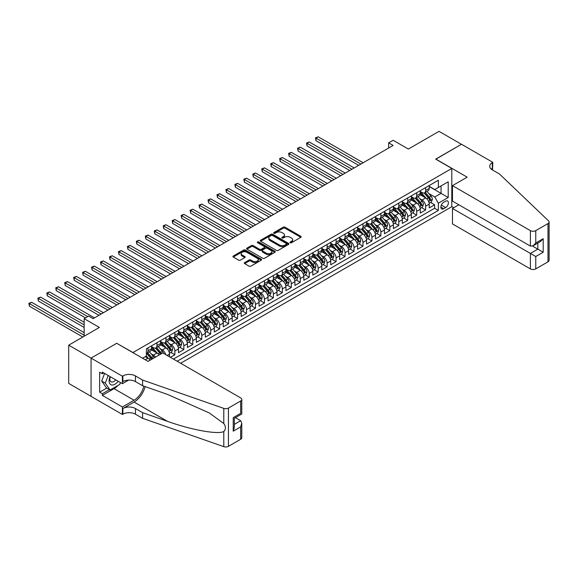 <?xml version="1.0" encoding="UTF-8"?>
<svg xmlns="http://www.w3.org/2000/svg" width="578" height="578" viewBox="0 0 578 578"><rect width="100%" height="100%" fill="white"/><g stroke="black" fill="none" stroke-linecap="round" stroke-linejoin="round"><path stroke-width="0.87" d="M290.257 242.717A0.867 0.506 0 0 0 291.493 242.717L300.827 237.327A1.243 0.715 0 0 0 301.196 236.814A1.243 0.715 0 0 0 300.827 236.308L285.005 227.176A1.243 0.715 0 0 0 283.249 227.176L273.907 232.566A0.867 0.506 0 0 0 273.654 232.92A0.867 0.506 0 0 0 273.907 233.274A0.867 0.506 0 0 0 275.142 233.274L276.349 232.58A3.981 2.298 0 0 1 281.977 232.58L283.292 233.339A3.981 2.298 0 0 1 284.455 234.964A3.981 2.298 0 0 1 283.292 236.59L282.086 237.283A0.867 0.506 0 0 0 281.833 237.637A0.867 0.506 0 0 0 282.086 237.999A0.867 0.506 0 0 0 283.314 237.999L284.521 237.298A3.981 2.298 0 0 1 290.149 237.298L291.471 238.057A3.981 2.298 0 0 1 292.634 239.682A3.981 2.298 0 0 1 291.471 241.308L290.257 242.009A0.867 0.506 0 0 0 290.004 242.363A0.867 0.506 0 0 0 290.257 242.717L290.257 242.009M244.66 262.6A1.243 0.715 0 0 0 244.292 263.106A1.243 0.715 0 0 0 244.66 263.611L249.096 266.176A1.243 0.715 0 0 0 250.852 266.176L261.227 260.187A1.243 0.715 0 0 0 261.596 259.681A1.243 0.715 0 0 0 261.227 259.175L245.404 250.036A1.243 0.715 0 0 0 243.649 250.036L233.274 256.025A1.243 0.715 0 0 0 232.912 256.531A1.243 0.715 0 0 0 233.274 257.044L238.635 260.136A1.243 0.715 0 0 0 240.39 260.136L244.834 257.571A1.243 0.715 0 0 0 245.195 257.066A1.243 0.715 0 0 0 244.834 256.56L242.175 255.021A3.323 1.922 0 0 1 241.199 253.67A3.323 1.922 0 0 1 243.251 251.892A3.323 1.922 0 0 1 246.878 252.311L257.297 258.323A3.323 1.922 0 0 1 258.265 259.681A3.323 1.922 0 0 1 256.213 261.451A3.323 1.922 0 0 1 252.593 261.039L250.852 260.035A1.243 0.715 0 0 0 249.096 260.035L244.66 262.6L244.66 263.611M116.85 343.375L132.969 352.529L451.801 168.451L435.682 159.145L461.425 144.276L439.034 131.351L408.364 149.059L393.141 140.273L388.662 142.853L393.141 145.439L93.116 318.659L88.636 316.072L84.157 318.659L84.157 336.237M116.85 343.216L91.1 358.085L68.71 345.16L99.38 327.451L84.157 318.659M276.436 250.39A1.243 0.715 0 0 0 278.191 250.39L288.567 244.407A1.243 0.715 0 0 0 288.935 243.894A1.243 0.715 0 0 0 288.567 243.389L272.744 234.256A1.243 0.715 0 0 0 270.988 234.256L260.613 240.238A1.243 0.715 0 0 0 260.252 240.751A1.243 0.715 0 0 0 260.613 241.257L276.436 250.39M257.925 242.905A0.867 0.506 0 0 1 258.814 243.027L258.814 241.994L274.897 251.278A1.243 0.715 0 0 1 275.265 251.791A1.243 0.715 0 0 1 274.897 252.297L264.522 258.287A1.243 0.715 0 0 1 262.766 258.287L246.943 249.147L251.379 246.604L251.379 245.571L246.943 248.135A1.243 0.715 0 0 0 246.582 248.641A1.243 0.715 0 0 0 246.943 249.147L246.943 248.135M251.379 246.604A1.243 0.715 0 0 1 253.142 246.604L253.142 245.571A1.243 0.715 0 0 0 251.379 245.571M253.142 245.571L259.558 249.277A1.243 0.715 0 0 0 261.314 249.277L264.262 247.579A1.243 0.715 0 0 0 264.623 247.066A1.243 0.715 0 0 0 264.262 246.56L257.578 242.702A0.867 0.506 0 0 1 257.326 242.348A0.867 0.506 0 0 1 257.86 241.886A0.867 0.506 0 0 1 258.814 241.994M91.057 396.32L68.71 383.424L68.71 345.16M170.402 357.334L174.881 354.748L170.806 352.399M169.051 343.469L171.298 344.77A5.065 2.926 60 0 1 174.881 350.976L178.465 348.91L178.465 352.681L183.84 349.582L179.765 347.226M178.01 338.303L180.257 339.597A5.065 2.926 60 0 1 183.84 345.803L187.424 343.737L187.424 347.508L192.792 344.409L188.717 342.053M186.961 333.13L189.208 334.431A5.065 2.926 60 0 1 192.792 340.637L196.376 338.564L196.376 342.342L201.751 339.235L197.676 336.887M195.92 327.957L198.167 329.258A5.065 2.926 60 0 1 201.751 335.464L205.334 333.398L205.334 337.169L210.703 334.07L206.628 331.714M204.872 322.791L207.126 324.085A5.065 2.926 60 0 1 210.703 330.291L214.286 328.225L214.286 331.996L219.662 328.896L215.587 326.541M213.831 317.618L216.078 318.919A5.065 2.926 60 0 1 219.662 325.125L223.245 323.051L223.245 326.83L228.621 323.723L224.546 321.375M222.79 312.445L225.037 313.746A5.065 2.926 60 0 1 228.621 319.952L232.197 317.886L232.197 321.657L237.572 318.557L233.498 316.202M231.742 307.279L233.989 308.573A5.065 2.926 60 0 1 237.572 314.779L241.156 312.712L241.156 316.484L246.531 313.384L242.457 311.029M240.701 302.106L242.948 303.407A5.065 2.926 60 0 1 246.531 309.613L250.115 307.539L250.115 311.318L255.483 308.211L251.408 305.863M249.653 296.933L251.9 298.234A5.065 2.926 60 0 1 255.483 304.44L259.067 302.373L259.067 306.145L264.442 303.045L260.367 300.69M258.612 291.767L260.859 293.06A5.065 2.926 60 0 1 264.442 299.267L268.026 297.2L268.026 300.972L273.394 297.872L269.319 295.517M267.563 286.594L269.818 287.895A5.065 2.926 60 0 1 273.394 294.101L276.978 292.027L276.978 295.806L282.353 292.699L278.278 290.351M276.522 281.421L278.769 282.721A5.065 2.926 60 0 1 282.353 288.928L285.937 286.861L285.937 290.633L291.312 287.533L287.237 285.178M285.481 276.255L287.728 277.548A5.065 2.926 60 0 1 291.312 283.755L294.888 281.688L294.888 285.46L300.264 282.36L296.189 280.005M294.433 271.082L296.68 272.382A5.065 2.926 60 0 1 300.264 278.589L303.847 276.515L303.847 280.294L309.223 277.187L305.148 274.839M303.392 265.909L305.639 267.209A5.065 2.926 60 0 1 309.223 273.416L312.806 271.349L312.806 275.121L318.175 272.021L314.1 269.666M312.344 260.743L314.598 262.036A5.065 2.926 60 0 1 318.175 268.243L321.758 266.176L321.758 269.948L327.134 266.848L323.059 264.493M321.303 255.57L323.55 256.87A5.065 2.926 60 0 1 327.134 263.077L330.717 261.003L330.717 264.782L336.093 261.675L332.018 259.327M330.255 250.397L332.509 251.697A5.065 2.926 60 0 1 336.093 257.904L339.669 255.837L339.669 259.609L345.044 256.509L340.969 254.154M339.214 245.231L341.461 246.524A5.065 2.926 60 0 1 345.044 252.731L348.628 250.664L348.628 254.436L354.003 251.336L349.928 248.981M348.173 240.058L350.42 241.358A5.065 2.926 60 0 1 354.003 247.565L357.587 245.491L357.587 249.27L362.955 246.163L358.88 243.815M357.125 234.885L359.372 236.185A5.065 2.926 60 0 1 362.955 242.392L366.539 240.325L366.539 244.097L371.914 240.997L367.839 238.642M366.084 229.719L368.331 231.019A5.065 2.926 60 0 1 371.914 237.218L375.498 235.152L375.498 238.924L380.866 235.824L376.791 233.469M375.035 224.546L377.29 225.846A5.065 2.926 60 0 1 380.866 232.053L384.449 229.979L384.449 233.758L389.825 230.651L385.75 228.303M383.994 219.373L386.241 220.673A5.065 2.926 60 0 1 389.825 226.879L393.408 224.813L393.408 228.585L398.784 225.485L394.709 223.13M392.953 214.207L395.2 215.507A5.065 2.926 60 0 1 398.784 221.706L402.36 219.64L402.36 223.411L407.736 220.312L403.661 217.957M401.905 209.034L404.152 210.334A5.065 2.926 60 0 1 407.736 216.54L411.319 214.467L411.319 218.246L416.695 215.139L412.62 212.791M410.864 203.868L413.111 205.161A5.065 2.926 60 0 1 416.695 211.367L420.278 209.301L420.278 213.072L425.646 209.973L425.646 206.194A5.065 2.926 -120 0 0 422.063 199.995L419.816 198.695M421.572 207.618L425.646 209.973M150.114 360.21A5.065 2.926 -120 0 0 148.011 358.216L145.324 356.662M159.066 355.036A5.065 2.926 -120 0 0 156.97 353.042L151.429 349.849M155.482 357.103A5.065 2.926 60 0 0 153.387 355.109L151.14 353.815M169.506 356.821L169.506 354.076A5.065 2.926 -120 0 0 165.929 347.877L160.388 344.676M165.713 354.625A5.065 2.926 60 0 0 162.346 349.943L160.092 348.642M178.465 348.91A5.065 2.926 -120 0 0 174.881 342.703L169.347 339.503M187.424 343.737A5.065 2.926 -120 0 0 183.84 337.53L178.299 334.337M196.376 338.564A5.065 2.926 -120 0 0 192.792 332.364L187.258 329.164M205.334 333.398A5.065 2.926 -120 0 0 201.751 327.191L196.209 323.991M214.286 328.225A5.065 2.926 -120 0 0 210.703 322.018L205.168 318.825M223.245 323.051A5.065 2.926 -120 0 0 219.662 316.852L214.12 313.652M232.197 317.886A5.065 2.926 -120 0 0 228.621 311.679L223.079 308.479M241.156 312.712A5.065 2.926 -120 0 0 237.572 306.506L232.038 303.313M250.115 307.539A5.065 2.926 -120 0 0 246.531 301.34L240.99 298.14M259.067 302.373A5.065 2.926 -120 0 0 255.483 296.167L249.949 292.967M268.026 297.2A5.065 2.926 -120 0 0 264.442 290.994L258.901 287.801M276.978 292.027A5.065 2.926 -120 0 0 273.394 285.828L267.86 282.628M285.937 286.861A5.065 2.926 -120 0 0 282.353 280.655L276.811 277.454M294.888 281.688A5.065 2.926 -120 0 0 291.312 275.482L285.77 272.289M303.847 276.515A5.065 2.926 -120 0 0 300.264 270.316L294.729 267.115M312.806 271.349A5.065 2.926 -120 0 0 309.223 265.143L303.681 261.942M321.758 266.176A5.065 2.926 -120 0 0 318.175 259.97L312.64 256.776M330.717 261.003A5.065 2.926 -120 0 0 327.134 254.804L321.592 251.603M339.669 255.837A5.065 2.926 -120 0 0 336.093 249.631L330.551 246.43M348.628 250.664A5.065 2.926 -120 0 0 345.044 244.458L339.51 241.264M357.587 245.491A5.065 2.926 -120 0 0 354.003 239.292L348.462 236.091M366.539 240.325A5.065 2.926 -120 0 0 362.955 234.119L357.421 230.918M375.498 235.152A5.065 2.926 -120 0 0 371.914 228.946L366.373 225.752M384.449 229.979A5.065 2.926 -120 0 0 380.866 223.78L375.332 220.579M393.408 224.813A5.065 2.926 -120 0 0 389.825 218.607L384.283 215.406M402.36 219.64A5.065 2.926 -120 0 0 398.784 213.434L393.242 210.24M411.319 214.467A5.065 2.926 -120 0 0 407.736 208.268L402.201 205.067M420.278 209.301A5.065 2.926 -120 0 0 416.695 203.095L411.153 199.894M445.624 201.18L443.651 202.322A3.923 2.269 120 0 0 441.086 205.775A3.923 2.269 120 0 0 441.686 208.925A3.923 2.269 120 0 0 443.651 208.73L445.624 207.596A3.923 2.269 120 0 0 448.188 204.135A3.923 2.269 120 0 0 447.582 200.985A3.923 2.269 120 0 0 445.624 201.18M180.661 363.259L451.801 206.714L451.801 168.451M177.164 361.236L438.37 210.435L438.37 203.196L434.786 196.99L428.775 193.522M142.593 358.237L146.4 356.041L146.4 348.801L438.37 180.242L438.37 187.482L448.217 181.788L448.217 197.51L438.37 203.196M151.595 346.634L153.387 347.667A5.065 2.926 60 0 0 155.923 347.92L159.506 345.846A5.065 2.926 -120 0 0 160.554 343.527L160.554 340.637M160.554 341.461L162.346 342.494A5.065 2.926 60 0 0 164.875 342.747L168.458 340.68A5.065 2.926 -120 0 0 169.506 338.361L169.506 335.464M169.506 336.288L171.298 337.328A5.065 2.926 60 0 0 173.834 337.574L177.417 335.507A5.065 2.926 -120 0 0 178.465 333.188L178.465 330.291M178.465 331.122L180.257 332.155A5.065 2.926 60 0 0 182.785 332.408L186.369 330.334A5.065 2.926 -120 0 0 187.424 328.015L187.424 325.125M187.424 325.949L189.208 326.982A5.065 2.926 60 0 0 191.744 327.235L195.328 325.168A5.065 2.926 -120 0 0 196.376 322.849L196.376 319.952M196.376 320.776L198.167 321.816A5.065 2.926 60 0 0 200.703 322.062L204.28 319.995A5.065 2.926 -120 0 0 205.334 317.676L205.334 314.779M205.334 315.61L207.126 316.643A5.065 2.926 60 0 0 209.655 316.896L213.239 314.822A5.065 2.926 -120 0 0 214.286 312.503L214.286 309.613M214.286 310.437L216.078 311.47A5.065 2.926 60 0 0 218.614 311.723L222.198 309.656A5.065 2.926 -120 0 0 223.245 307.337L223.245 304.44M223.245 305.263L225.037 306.304A5.065 2.926 60 0 0 227.566 306.55L231.149 304.483A5.065 2.926 -120 0 0 232.197 302.164L232.197 299.267M232.197 300.098L233.989 301.131A5.065 2.926 60 0 0 236.525 301.384L240.108 299.31A5.065 2.926 -120 0 0 241.156 296.991L241.156 294.101M241.156 294.925L242.948 295.958A5.065 2.926 60 0 0 245.484 296.211L249.06 294.144A5.065 2.926 -120 0 0 250.115 291.825L250.115 288.928M250.115 289.751L251.9 290.792A5.065 2.926 60 0 0 254.436 291.037L258.019 288.971A5.065 2.926 -120 0 0 259.067 286.652L259.067 283.755M259.067 284.586L260.859 285.619A5.065 2.926 60 0 0 263.395 285.872L266.978 283.798A5.065 2.926 -120 0 0 268.026 281.479L268.026 278.589M268.026 279.412L269.818 280.446A5.065 2.926 60 0 0 272.346 280.698L275.93 278.632A5.065 2.926 -120 0 0 276.978 276.313L276.978 273.416M276.978 274.239L278.769 275.28A5.065 2.926 60 0 0 281.305 275.525L284.889 273.459A5.065 2.926 -120 0 0 285.937 271.14L285.937 268.243M285.937 269.073L287.728 270.107A5.065 2.926 60 0 0 290.257 270.36L293.841 268.286A5.065 2.926 -120 0 0 294.888 265.967L294.888 263.077M294.888 263.9L296.68 264.934A5.065 2.926 60 0 0 299.216 265.186L302.8 263.12A5.065 2.926 -120 0 0 303.847 260.801L303.847 257.904M303.847 258.727L305.639 259.768A5.065 2.926 60 0 0 308.175 260.013L311.752 257.947A5.065 2.926 -120 0 0 312.806 255.628L312.806 252.731M312.806 253.561L314.598 254.595A5.065 2.926 60 0 0 317.127 254.847L320.711 252.774A5.065 2.926 -120 0 0 321.758 250.455L321.758 247.565M321.758 248.388L323.55 249.421A5.065 2.926 60 0 0 326.086 249.674L329.67 247.608A5.065 2.926 -120 0 0 330.717 245.289L330.717 242.392M330.717 243.215L332.509 244.256A5.065 2.926 60 0 0 335.038 244.501L338.621 242.435A5.065 2.926 -120 0 0 339.669 240.116L339.669 237.218M339.669 238.049L341.461 239.082A5.065 2.926 60 0 0 343.997 239.335L347.58 237.262A5.065 2.926 -120 0 0 348.628 234.943L348.628 232.053M348.628 232.876L350.42 233.909A5.065 2.926 60 0 0 352.948 234.162L356.532 232.096A5.065 2.926 -120 0 0 357.587 229.777L357.587 226.879M357.587 227.703L359.372 228.744A5.065 2.926 60 0 0 361.907 228.989L365.491 226.923A5.065 2.926 -120 0 0 366.539 224.604L366.539 221.706M366.539 222.537L368.331 223.57A5.065 2.926 60 0 0 370.866 223.823L374.443 221.75A5.065 2.926 -120 0 0 375.498 219.43L375.498 216.54M375.498 217.364L377.29 218.397A5.065 2.926 60 0 0 379.818 218.65L383.402 216.584A5.065 2.926 -120 0 0 384.449 214.265L384.449 211.367M384.449 212.191L386.241 213.231A5.065 2.926 60 0 0 388.777 213.477L392.361 211.411A5.065 2.926 -120 0 0 393.408 209.091L393.408 206.194M393.408 207.025L395.2 208.058A5.065 2.926 60 0 0 397.729 208.311L401.313 206.238A5.065 2.926 -120 0 0 402.36 203.918L402.36 201.028M402.36 201.852L404.152 202.885A5.065 2.926 60 0 0 406.688 203.138L410.272 201.072A5.065 2.926 -120 0 0 411.319 198.753L411.319 195.855M411.319 196.679L413.111 197.719A5.065 2.926 60 0 0 415.647 197.965L419.223 195.899A5.065 2.926 -120 0 0 420.278 193.579L420.278 190.682M173.407 359.068L434.605 208.268L434.605 204.8L429.23 207.907L429.23 204.128A5.065 2.926 -120 0 0 425.646 197.922L420.112 194.728M420.278 191.513L422.063 192.546A5.065 2.926 -120 0 0 424.599 192.799A5.065 2.926 -120 0 0 425.646 190.48L425.646 187.583M424.599 192.799L428.182 190.726A5.065 2.926 -120 0 0 429.23 188.406L429.23 185.516M148.011 347.869L148.011 350.767A5.065 2.926 60 0 1 146.964 353.086A5.065 2.926 60 0 1 146.4 353.295M146.964 353.086L150.547 351.019A5.065 2.926 -120 0 0 151.595 348.7L151.595 345.803M156.97 342.703L156.97 345.601A5.065 2.926 60 0 1 155.923 347.92M165.929 337.53L165.929 340.428A5.065 2.926 60 0 1 164.875 342.747M174.881 332.357L174.881 335.254A5.065 2.926 60 0 1 173.834 337.574M183.84 327.191L183.84 330.089A5.065 2.926 60 0 1 182.785 332.408M192.792 322.018L192.792 324.915A5.065 2.926 60 0 1 191.744 327.235M201.751 316.845L201.751 319.742A5.065 2.926 60 0 1 200.703 322.062M210.703 311.679L210.703 314.577A5.065 2.926 60 0 1 209.655 316.896M219.662 306.506L219.662 309.403A5.065 2.926 60 0 1 218.614 311.723M228.621 301.333L228.621 304.23A5.065 2.926 60 0 1 227.566 306.55M237.572 296.167L237.572 299.064A5.065 2.926 60 0 1 236.525 301.384M246.531 290.994L246.531 293.891A5.065 2.926 60 0 1 245.484 296.211M255.483 285.828L255.483 288.718A5.065 2.926 60 0 1 254.436 291.037M264.442 280.655L264.442 283.552A5.065 2.926 60 0 1 263.395 285.872M273.394 275.482L273.394 278.379A5.065 2.926 60 0 1 272.346 280.698M282.353 270.316L282.353 273.206A5.065 2.926 60 0 1 281.305 275.525M291.312 265.143L291.312 268.04A5.065 2.926 60 0 1 290.257 270.36M300.264 259.97L300.264 262.867A5.065 2.926 60 0 1 299.216 265.186M309.223 254.804L309.223 257.694A5.065 2.926 60 0 1 308.175 260.013M318.175 249.631L318.175 252.528A5.065 2.926 60 0 1 317.127 254.847M327.134 244.458L327.134 247.355A5.065 2.926 60 0 1 326.086 249.674M336.093 239.292L336.093 242.182A5.065 2.926 60 0 1 335.038 244.501M345.044 234.119L345.044 237.016A5.065 2.926 60 0 1 343.997 239.335M354.003 228.946L354.003 231.843A5.065 2.926 60 0 1 352.948 234.162M362.955 223.78L362.955 226.67A5.065 2.926 60 0 1 361.907 228.989M371.914 218.607L371.914 221.504A5.065 2.926 60 0 1 370.866 223.823M380.866 213.434L380.866 216.331A5.065 2.926 60 0 1 379.818 218.65M389.825 208.268L389.825 211.158A5.065 2.926 60 0 1 388.777 213.477M398.784 203.095L398.784 205.992A5.065 2.926 60 0 1 397.729 208.311M407.736 197.922L407.736 200.819A5.065 2.926 60 0 1 406.688 203.138M416.695 192.756L416.695 195.646A5.065 2.926 60 0 1 415.647 197.965M416.695 211.367L416.695 215.139M407.736 216.54L407.736 220.312M398.784 221.706L398.784 225.485M389.825 226.879L389.825 230.651M380.866 232.053L380.866 235.824M371.914 237.218L371.914 240.997M362.955 242.392L362.955 246.163M354.003 247.565L354.003 251.336M345.044 252.731L345.044 256.509M336.093 257.904L336.093 261.675M327.134 263.077L327.134 266.848M318.175 268.243L318.175 272.021M309.223 273.416L309.223 277.187M300.264 278.589L300.264 282.36M291.312 283.755L291.312 287.533M282.353 288.928L282.353 292.699M273.394 294.101L273.394 297.872M264.442 299.267L264.442 303.045M255.483 304.44L255.483 308.211M246.531 309.613L246.531 313.384M237.572 314.779L237.572 318.557M228.621 319.952L228.621 323.723M219.662 325.125L219.662 328.896M210.703 330.291L210.703 334.07M201.751 335.464L201.751 339.235M192.792 340.637L192.792 344.409M183.84 345.803L183.84 349.582M174.881 350.976L174.881 354.748M434.786 196.99L441.05 193.37L441.05 185.928L448.217 181.788M429.23 186.549L448.217 197.51M429.23 186.34L434.786 189.548L438.37 187.482M388.662 142.853L388.662 148.026M430.531 202.445L434.605 204.8M434.605 208.268L438.37 210.435M290.611 242.839L291.471 242.341A3.981 2.298 0 0 0 292.634 240.715L292.634 239.682M284.455 234.964L284.455 235.997A3.981 2.298 0 0 1 283.292 237.623L282.432 238.122M300.827 236.308L300.827 237.327L285.005 228.209A1.243 0.715 0 0 0 283.249 228.209L274.254 233.396M288.567 243.389L288.567 244.407L272.744 235.289A1.243 0.715 0 0 0 270.988 235.289L260.627 241.264M286.37 244.248A0.867 0.506 0 0 0 286.623 243.894A0.867 0.506 0 0 0 286.37 243.54L272.484 235.521A0.867 0.506 0 0 0 271.248 235.521L269.977 236.258A3.981 2.298 0 0 0 268.813 237.883A3.981 2.298 0 0 0 269.977 239.509L279.47 244.985A3.981 2.298 0 0 0 285.099 244.985L286.37 244.248L286.37 245.289A0.867 0.506 0 0 0 286.623 244.928L286.623 243.894M268.813 237.883L268.813 238.916A3.981 2.298 0 0 0 269.977 240.542L269.977 239.509M286.37 245.289L285.099 246.018A3.981 2.298 0 0 1 279.47 246.018L269.977 240.542M253.142 246.604L259.558 250.31A1.243 0.715 0 0 0 261.314 250.31L264.262 248.612A1.243 0.715 0 0 0 264.623 248.099L264.623 247.066M258.814 243.027L274.882 252.304M266.22 253.121A3.323 1.922 0 0 0 269.839 253.54A3.323 1.922 0 0 0 271.891 251.762A3.323 1.922 0 0 0 270.923 250.404L267.253 248.287A1.243 0.715 0 0 0 265.49 248.287L262.549 249.985A1.243 0.715 0 0 0 262.181 250.491A1.243 0.715 0 0 0 262.549 251.004L266.22 253.121L266.22 254.154A3.323 1.922 0 0 0 269.839 254.573A3.323 1.922 0 0 0 271.891 252.796L271.891 251.762M262.181 250.491L262.181 251.531A1.243 0.715 0 0 0 262.549 252.037L262.549 251.004M266.22 254.154L262.549 252.037M258.265 259.681L258.265 260.714A3.323 1.922 0 0 1 256.213 262.491A3.323 1.922 0 0 1 252.593 262.072L250.852 261.068A1.243 0.715 0 0 0 249.096 261.068L244.675 263.626M241.199 253.67L241.199 254.703A3.323 1.922 0 0 0 242.175 256.061L242.175 255.021M244.834 256.56L244.834 257.571L242.175 256.061M261.213 260.201L245.404 251.069A1.243 0.715 0 0 0 243.649 251.069L233.288 257.051M429.158 203.239L431.47 201.903L432.366 199.316A3.36 1.936 -120 0 0 431.058 196.166L426.969 191.434M426.145 198.254L421.297 192.633A9.689 5.592 -120 0 0 420.278 191.564M423.486 196.672L420.77 193.529A8.041 4.646 -120 0 0 420.278 192.994M363.136 162.765L318.225 136.834L315.985 138.128L315.985 140.707L358.656 165.351M424.144 192.98L428.284 197.77A3.36 1.936 60 0 1 429.476 200.082C429.981 200.761 430.343 200.552 430.552 199.461A3.36 1.936 -120 0 0 429.36 197.149L425.264 192.416M424.389 192.9L428.833 198.052A1.712 0.99 60 0 1 429.266 198.716L430.552 199.461M429.476 200.082L429.721 200.479M315.985 140.707L315.494 137.839L360.896 164.058M315.494 137.839L318.225 136.834M110.08 376.589A8.229 4.754 120 0 0 112.009 385.027A8.229 4.754 120 0 0 118.15 381.256M110.355 376.755A5.636 3.251 120 0 0 111.041 381.798A5.636 3.251 120 0 0 111.872 382.051A5.636 3.251 120 0 0 115.759 379.869M120.462 382.585L119.754 384.406L110.087 389.984L106.504 387.917L101.67 381.039L104.618 373.439M110.087 389.984L105.254 383.113L108.202 375.505M101.67 381.039L105.254 383.113M458.831 204.778L452.473 208.448L452.473 223.91L530.387 268.893L530.387 253.431L537.822 249.14L537.822 243.085M452.473 208.448L535.763 256.531L535.763 268.893L547.987 261.834L547.987 223.57A3.8 2.196 0 0 0 549.1 222.017A3.8 2.196 0 0 0 548.551 220.883L499.493 174.007L492.326 169.874A8.865 5.115 180 0 1 489.732 166.254A8.865 5.115 180 0 1 492.326 162.635L492.817 162.346L461.475 144.254L435.812 159.217M435.812 159.066L467.161 177.164L452.473 185.646L530.387 230.629A3.8 2.196 0 0 0 535.763 230.629L547.987 223.57M492.817 162.346L492.55 170.004M451.801 206.556L453.773 207.697M452.473 185.646L452.473 201.101L530.387 246.091L530.387 230.629M549.1 222.017L549.1 260.281A3.8 2.196 180 0 1 547.987 261.834M535.763 268.893A3.8 2.196 180 0 1 530.387 268.893M491.206 169.087A8.865 5.115 180 0 1 492.326 168.292L492.326 162.635M532.54 246.091L543.197 252.239L535.763 256.531M535.763 230.629L535.763 242.984L533.075 245.823L530.387 246.091M535.763 242.984L543.197 238.692L540.509 241.532L533.075 245.823M162.743 352.912L240.665 397.902A3.8 2.196 -0 0 1 241.777 399.449A3.8 2.196 -0 0 1 240.665 401.002L228.44 408.061L228.44 446.324A3.8 2.196 180 0 1 223.787 446.65L142.593 418.32L135.433 414.188A8.865 5.115 -0 0 0 122.89 414.188L122.399 414.469L91.057 396.371L91.057 358.107L116.713 343.296L148.062 361.394L162.743 352.912M142.593 418.32L142.593 412.663L167.49 421.348C191.289 429.924 217.87 434.728 223.787 431.52C225.94 429.31 225.94 426.643 223.787 423.515L209.178 412.894L167.49 394.406L142.593 385.721L135.433 381.588A8.865 5.115 -0 0 0 122.89 381.588L122.89 375.924L122.399 376.206L91.057 358.107M142.593 385.721L142.593 380.057L135.433 375.924A8.865 5.115 -0 0 0 122.89 375.924M167.49 421.348L134.089 402.064L122.89 408.523A8.865 5.115 -0 0 1 135.433 408.523L142.593 412.663M240.665 439.266L240.665 426.904L241.777 423.161L241.777 437.712A3.8 2.196 180 0 1 240.665 439.266L228.44 446.324M223.787 423.515L223.787 408.386L142.593 380.057M117.977 385.432A14.248 8.229 -60 0 1 114.025 388.647L102.342 395.388L102.342 393.734L109.459 389.623M103.773 372.947L102.342 373.778L99.654 372.225L99.654 392.187L102.342 393.734M102.342 373.778L102.342 372.124L122.399 383.705L122.399 376.206M122.399 414.469L122.399 406.977L134.089 400.229A14.248 8.229 120 0 0 143.785 386.14M102.342 395.388L122.399 406.977M235.419 417.67L240.665 420.705L241.777 423.161M134.089 402.064A16.495 9.523 120 0 0 145.121 386.603M128.656 380.093L122.399 383.705M223.787 408.386A3.8 2.196 -0 0 0 228.44 408.061M99.654 392.187L106.771 388.076M240.665 426.904L233.23 431.195L234.343 427.453L234.343 418.291L241.777 414L241.777 399.449M233.23 431.195L233.23 417.648C234.682 418.486 234.682 418.486 233.23 417.648L240.665 413.357C242.11 414.195 242.11 414.195 240.665 413.357L240.665 401.002M420.199 208.412L422.511 207.076L423.407 204.489A3.36 1.936 -120 0 0 422.099 201.339L418.01 196.599M417.193 203.42L412.338 197.806A9.689 5.592 -120 0 0 411.319 196.737M414.527 201.845L411.818 198.702A8.041 4.646 -120 0 0 411.319 198.16M354.177 167.931L309.266 142L307.026 143.293L307.026 145.88L349.704 170.517M415.185 198.153L419.325 202.943A3.36 1.936 60 0 1 420.524 205.255C421.03 205.927 421.384 205.725 421.6 204.634A3.36 1.936 -120 0 0 420.401 202.322L416.312 197.582M415.43 198.073L419.881 203.218A1.712 0.99 60 0 1 420.307 203.889L421.6 204.634M420.524 205.255L420.77 205.652M307.026 145.88L306.535 143.012L351.944 169.224M306.535 143.012L309.266 142M411.247 213.585L413.559 212.249L414.455 209.662A3.36 1.936 -120 0 0 413.147 206.512L409.058 201.773M408.234 208.593L403.379 202.972A9.689 5.592 -120 0 0 402.36 201.91M405.575 207.018L402.859 203.875A8.041 4.646 -120 0 0 402.36 203.333M345.225 173.104L300.307 147.173L298.075 148.467L298.075 151.053L340.745 175.69M406.233 203.319L410.373 208.109A3.36 1.936 60 0 1 411.565 210.421C412.071 211.1 412.432 210.891 412.641 209.807A3.36 1.936 -120 0 0 411.442 207.495L407.353 202.755M406.471 203.239L410.922 208.391A1.712 0.99 60 0 1 411.355 209.063L412.641 209.807M411.565 210.421L411.811 210.826M298.075 151.053L297.576 148.185L342.985 174.397M297.576 148.185L300.307 147.173M402.288 218.751L404.6 217.415L405.496 214.828A3.36 1.936 -120 0 0 404.188 211.678L400.099 206.946M399.275 213.766L394.427 208.145A9.689 5.592 -120 0 0 393.408 207.076M396.616 212.184L393.9 209.041A8.041 4.646 -120 0 0 393.408 208.506M336.266 178.277L291.355 152.346L289.116 153.64L289.116 156.219L331.786 180.863M397.274 208.492L401.414 213.282A3.36 1.936 60 0 1 402.613 215.594C403.112 216.273 403.473 216.064 403.682 214.973A3.36 1.936 -120 0 0 402.49 212.661L398.394 207.928M397.52 208.412L401.963 213.564A1.712 0.99 60 0 1 402.396 214.228L403.682 214.973M402.613 215.594L402.852 215.991M289.116 156.219L288.624 153.351L334.026 179.57M288.624 153.351L291.355 152.346M393.329 223.924L395.648 222.588L396.544 220.001A3.36 1.936 -120 0 0 395.236 216.851L391.14 212.112M390.323 218.932L385.468 213.318A9.689 5.592 -120 0 0 384.449 212.249M387.665 217.357L384.948 214.214A8.041 4.646 -120 0 0 384.449 213.672M327.314 183.443L282.396 157.512L280.157 158.806L280.157 161.392L322.835 186.029M388.322 213.665L392.455 218.455A3.36 1.936 60 0 1 393.654 220.767C394.16 221.439 394.514 221.237 394.731 220.146A3.36 1.936 -120 0 0 393.531 217.834L389.442 213.094M388.56 213.585L393.011 218.73A1.712 0.99 60 0 1 393.437 219.402L394.731 220.146M393.654 220.767L393.9 221.164M280.157 161.392L279.665 158.524L325.074 184.736M279.665 158.524L282.396 157.512M384.377 229.098L386.689 227.761L387.585 225.174A3.36 1.936 -120 0 0 386.277 222.024L382.188 217.285M381.364 224.105L376.516 218.484A9.689 5.592 -120 0 0 375.498 217.422M378.706 222.53L375.989 219.387A8.041 4.646 -120 0 0 375.498 218.845M318.355 188.616L273.445 162.685L271.205 163.979L271.205 166.565L313.876 191.202M379.363 218.831L383.503 223.621A3.36 1.936 60 0 1 384.702 225.933C385.201 226.612 385.562 226.403 385.772 225.319A3.36 1.936 -120 0 0 384.58 223.007L380.483 218.267M379.609 218.751L384.052 223.903A1.712 0.99 60 0 1 384.486 224.575L385.772 225.319M384.702 225.933L384.941 226.338M271.205 166.565L270.714 163.697L316.115 189.909M270.714 163.697L273.445 162.685M375.418 234.263L377.737 232.927L378.626 230.34A3.36 1.936 -120 0 0 377.326 227.19L373.229 222.458M372.413 229.278L367.557 223.657A9.689 5.592 -120 0 0 366.539 222.588M369.747 227.696L367.037 224.553A8.041 4.646 -120 0 0 366.539 224.018M309.403 193.789L264.486 167.858L262.246 169.152L262.246 171.731L304.924 196.376M370.404 224.004L374.544 228.794A3.36 1.936 60 0 1 375.743 231.106C376.249 231.785 376.603 231.576 376.82 230.485A3.36 1.936 -120 0 0 375.621 228.173L371.531 223.44M370.65 223.924L375.1 229.076A1.712 0.99 60 0 1 375.527 229.741L376.82 230.485M375.743 231.106L375.989 231.503M262.246 171.731L261.755 168.863L307.164 195.082M261.755 168.863L264.486 167.858M366.466 239.436L368.778 238.1L369.674 235.513A3.36 1.936 -120 0 0 368.367 232.363L364.277 227.624M363.454 234.444L358.598 228.83A9.689 5.592 -120 0 0 357.587 227.761M360.795 232.869L358.078 229.726A8.041 4.646 -120 0 0 357.587 229.184M300.444 198.955L255.534 173.024L253.294 174.318L253.294 176.904L295.965 201.541M361.452 229.177L365.592 233.967A3.36 1.936 60 0 1 366.784 236.279C367.29 236.951 367.651 236.749 367.861 235.658A3.36 1.936 -120 0 0 366.662 233.346L362.572 228.606M361.698 229.098L366.141 234.242A1.712 0.99 60 0 1 366.575 234.914L367.861 235.658M366.784 236.279L367.03 236.677M253.294 176.904L252.796 174.036L298.205 200.248M252.796 174.036L255.534 173.024M357.507 244.61L359.819 243.273L360.715 240.686A3.36 1.936 -120 0 0 359.408 237.536L355.318 232.797M354.502 239.617L349.647 233.996A9.689 5.592 -120 0 0 348.628 232.934M351.836 238.042L349.126 234.899A8.041 4.646 -120 0 0 348.628 234.357M291.485 204.128L246.575 178.197L244.335 179.491L244.335 182.077L287.013 206.714M352.493 234.343L356.633 239.133A3.36 1.936 60 0 1 357.833 241.445C358.338 242.124 358.692 241.915 358.909 240.831A3.36 1.936 -120 0 0 357.71 238.519L353.62 233.779M352.739 234.263L357.19 239.415A1.712 0.99 60 0 1 357.616 240.087L358.909 240.831M357.833 241.445L358.078 241.85M244.335 182.077L243.844 179.209L289.246 205.421M243.844 179.209L246.575 178.197M348.556 249.775L350.868 248.439L351.764 245.852A3.36 1.936 -120 0 0 350.456 242.702L346.359 237.97M345.543 244.79L340.688 239.169A9.689 5.592 -120 0 0 339.669 238.1M342.884 243.208L340.167 240.065A8.041 4.646 -120 0 0 339.669 239.53M282.534 209.301L237.616 183.371L235.376 184.664L235.376 187.243L278.054 211.888M343.542 239.516L347.681 244.306A3.36 1.936 60 0 1 348.874 246.618C349.379 247.297 349.741 247.088 349.95 245.997A3.36 1.936 -120 0 0 348.751 243.685L344.661 238.945M343.78 239.436L348.231 244.588A1.712 0.99 60 0 1 348.664 245.253L349.95 245.997M348.874 246.618L349.119 247.016M235.376 187.243L234.885 184.375L280.294 210.594M234.885 184.375L237.616 183.371M339.597 254.949L341.909 253.612L342.805 251.025A3.36 1.936 -120 0 0 341.497 247.875L337.408 243.136M336.584 249.956L331.736 244.342A9.689 5.592 -120 0 0 330.717 243.273M333.925 248.381L331.208 245.238A8.041 4.646 -120 0 0 330.717 244.696M273.575 214.467L228.664 188.536L226.424 189.83L226.424 192.416L269.095 217.053M334.583 244.689L338.722 249.479A3.36 1.936 60 0 1 339.922 251.791C340.42 252.463 340.782 252.261 340.991 251.17A3.36 1.936 -120 0 0 339.799 248.858L335.702 244.118M334.828 244.61L339.272 249.754A1.712 0.99 60 0 1 339.705 250.426L340.991 251.17M339.922 251.791L340.16 252.189M226.424 192.416L225.933 189.548L271.335 215.76M225.933 189.548L228.664 188.536M330.638 260.122L332.957 258.785L333.853 256.199A3.36 1.936 -120 0 0 332.545 253.048L328.449 248.309M327.632 255.129L322.777 249.508A9.689 5.592 -120 0 0 321.758 248.446M324.966 253.554L322.257 250.411A8.041 4.646 -120 0 0 321.758 249.869M264.623 219.64L219.705 193.709L217.465 195.003L217.465 197.589L260.143 222.227M325.631 249.855L329.763 254.645A3.36 1.936 60 0 1 330.963 256.957C331.469 257.636 331.823 257.427 332.039 256.343A3.36 1.936 -120 0 0 330.84 254.031L326.751 249.291M325.869 249.775L330.32 254.927A1.712 0.99 60 0 1 330.746 255.599L332.039 256.343M330.963 256.957L331.208 257.362M217.465 197.589L216.974 194.721L262.383 220.933M216.974 194.721L219.705 193.709M321.686 265.288L323.998 263.951L324.894 261.364A3.36 1.936 -120 0 0 323.586 258.214L319.497 253.482M318.673 260.302L313.825 254.681A9.689 5.592 -120 0 0 312.806 253.612M316.014 258.72L313.298 255.577A8.041 4.646 -120 0 0 312.806 255.043M255.664 224.813L210.753 198.883L208.514 200.176L208.514 202.755L251.184 227.4M316.672 255.028L320.812 259.818A3.36 1.936 60 0 1 322.004 262.13C322.51 262.809 322.871 262.6 323.08 261.509A3.36 1.936 -120 0 0 321.888 259.197L317.792 254.457M316.917 254.949L321.361 260.1A1.712 0.99 60 0 1 321.794 260.765L323.08 261.509M322.004 262.13L322.249 262.528M208.514 202.755L208.022 199.887L253.424 226.106M208.022 199.887L210.753 198.883M312.727 270.461L315.046 269.124L315.935 266.537A3.36 1.936 -120 0 0 314.634 263.387L310.538 258.648M309.721 265.468L304.866 259.854A9.689 5.592 -120 0 0 303.847 258.785M307.055 263.893L304.346 260.75A8.041 4.646 -120 0 0 303.847 260.208M246.705 229.979L201.794 204.048L199.554 205.342L199.554 207.928L242.233 232.566M307.713 260.201L311.853 264.991A3.36 1.936 60 0 1 313.052 267.303C313.558 267.975 313.912 267.773 314.129 266.682A3.36 1.936 -120 0 0 312.929 264.37L308.84 259.63M307.958 260.122L312.409 265.266A1.712 0.99 60 0 1 312.835 265.938L314.129 266.682M313.052 267.303L313.298 267.701M199.554 207.928L199.063 205.06L244.472 231.272M199.063 205.06L201.794 204.048M303.775 275.634L306.087 274.297L306.983 271.711A3.36 1.936 -120 0 0 305.675 268.56L301.586 263.821M300.762 270.641L295.907 265.02A9.689 5.592 -120 0 0 294.888 263.958M298.104 269.066L295.387 265.923A8.041 4.646 -120 0 0 294.888 265.381M237.753 235.152L192.835 209.222L190.603 210.515L190.603 213.101L233.274 237.739M298.761 265.367L302.901 270.157A3.36 1.936 60 0 1 304.093 272.469C304.599 273.148 304.96 272.939 305.17 271.855A3.36 1.936 -120 0 0 303.97 269.543L299.881 264.803M299.007 265.288L303.45 270.439A1.712 0.99 60 0 1 303.884 271.111L305.17 271.855M304.093 272.469L304.339 272.874M190.603 213.101L190.104 210.233L235.513 236.445M190.104 210.233L192.835 209.222M294.816 280.8L297.128 279.463L298.024 276.876A3.36 1.936 -120 0 0 296.716 273.726L292.627 268.994M291.811 275.814L286.955 270.193A9.689 5.592 -120 0 0 285.937 269.124M289.144 274.232L286.428 271.089A8.041 4.646 -120 0 0 285.937 270.555M228.794 240.325L183.883 214.395L181.644 215.688L181.644 218.267L224.322 242.912M289.802 270.54L293.942 275.33A3.36 1.936 60 0 1 295.141 277.642C295.647 278.321 296.001 278.112 296.211 277.021A3.36 1.936 -120 0 0 295.018 274.709L290.922 269.969M290.048 270.461L294.491 275.612A1.712 0.99 60 0 1 294.925 276.277L296.211 277.021M295.141 277.642L295.387 278.04M181.644 218.267L181.152 215.399L226.554 241.618M181.152 215.399L183.883 214.395M285.857 285.973L288.176 284.636L289.072 282.05A3.36 1.936 -120 0 0 287.765 278.899L283.668 274.16M282.852 280.98L277.996 275.366A9.689 5.592 -120 0 0 276.978 274.297M280.193 279.405L277.476 276.262A8.041 4.646 -120 0 0 276.978 275.72M219.842 245.491L174.924 219.561L172.685 220.854L172.685 223.44L215.363 248.078M280.85 275.713L284.99 280.503A3.36 1.936 60 0 1 286.182 282.815C286.688 283.487 287.049 283.285 287.259 282.194A3.36 1.936 -120 0 0 286.059 279.882L281.97 275.142M281.089 275.634L285.539 280.778A1.712 0.99 60 0 1 285.973 281.45L287.259 282.194M286.182 282.815L286.428 283.213M172.685 223.44L172.193 220.572L217.603 246.784M172.193 220.572L174.924 219.561M276.905 291.146L279.217 289.809L280.113 287.223A3.36 1.936 -120 0 0 278.806 284.073L274.716 279.333M273.893 286.153L269.045 280.532A9.689 5.592 -120 0 0 268.026 279.47M271.234 284.578L268.517 281.435A8.041 4.646 -120 0 0 268.026 280.894M210.883 250.664L165.973 224.734L163.733 226.027L163.733 228.613L206.404 253.251M271.891 280.879L276.031 285.669A3.36 1.936 60 0 1 277.23 287.981C277.729 288.66 278.09 288.451 278.3 287.367A3.36 1.936 -120 0 0 277.108 285.055L273.011 280.316M272.137 280.8L276.58 285.951A1.712 0.99 60 0 1 277.014 286.623L278.3 287.367M277.23 287.981L277.469 288.386M163.733 228.613L163.242 225.745L208.644 251.957M163.242 225.745L165.973 224.734M267.946 296.312L270.266 294.975L271.161 292.389A3.36 1.936 -120 0 0 269.854 289.238L265.757 284.499M264.941 291.326L260.086 285.705A9.689 5.592 -120 0 0 259.067 284.636M262.275 289.744L259.565 286.601A8.041 4.646 -120 0 0 259.067 286.067M201.932 255.837L157.014 229.907L154.774 231.2L154.774 233.779L197.452 258.424M262.939 286.052L267.072 290.842A3.36 1.936 60 0 1 268.271 293.154C268.777 293.834 269.131 293.624 269.348 292.533A3.36 1.936 -120 0 0 268.149 290.221L264.059 285.481M263.178 285.973L267.628 291.124A1.712 0.99 60 0 1 268.055 291.789L269.348 292.533M268.271 293.154L268.517 293.552M154.774 233.779L154.283 230.911L199.692 257.131M154.283 230.911L157.014 229.907M258.995 301.485L261.307 300.148L262.202 297.562A3.36 1.936 -120 0 0 260.895 294.412L256.805 289.672M255.982 296.492L251.134 290.879A9.689 5.592 -120 0 0 250.115 289.809M253.323 294.917L250.606 291.774A8.041 4.646 -120 0 0 250.115 291.233M192.973 261.003L148.062 235.073L145.822 236.366L145.822 238.952L188.493 263.59M253.98 291.218L258.12 296.015A3.36 1.936 60 0 1 259.312 298.327C259.818 298.999 260.179 298.797 260.389 297.706A3.36 1.936 -120 0 0 259.197 295.394L255.1 290.655M254.226 291.146L258.669 296.29A1.712 0.99 60 0 1 259.103 296.962L260.389 297.706M259.312 298.327L259.558 298.725M145.822 238.952L145.331 236.084L190.733 262.296M145.331 236.084L148.062 235.073M250.036 306.658L252.348 305.321L253.243 302.735A3.36 1.936 -120 0 0 251.936 299.585L247.846 294.845M247.03 301.665L242.175 296.044A9.689 5.592 -120 0 0 241.156 294.982M244.364 300.09L241.655 296.947A8.041 4.646 -120 0 0 241.156 296.406M184.014 266.176L139.103 240.246L136.863 241.539L136.863 244.126L179.541 268.763M245.021 296.391L249.161 301.181A3.36 1.936 60 0 1 250.361 303.493C250.866 304.173 251.22 303.963 251.437 302.879A3.36 1.936 -120 0 0 250.238 300.567L246.149 295.828M245.267 296.312L249.718 301.463A1.712 0.99 60 0 1 250.144 302.135L251.437 302.879M250.361 303.493L250.606 303.898M136.863 244.126L136.372 241.257L181.781 267.469M136.372 241.257L139.103 240.246M241.084 311.824L243.396 310.487L244.292 307.901A3.36 1.936 -120 0 0 242.984 304.751L238.895 300.011M238.071 306.839L233.216 301.217A9.689 5.592 -120 0 0 232.197 300.148M235.412 305.256L232.696 302.113A8.041 4.646 -120 0 0 232.197 301.579M175.062 271.349L130.144 245.419L127.911 246.712L127.911 249.291L170.582 273.936M236.07 301.564L240.21 306.354A3.36 1.936 60 0 1 241.402 308.666C241.907 309.346 242.269 309.136 242.478 308.045A3.36 1.936 -120 0 0 241.279 305.733L237.19 300.994M236.308 301.485L240.759 306.636A1.712 0.99 60 0 1 241.192 307.301L242.478 308.045M241.402 308.666L241.647 309.064M127.911 249.291L127.413 246.423L172.822 272.643M127.413 246.423L130.144 245.419M232.125 316.997L234.437 315.66L235.333 313.074A3.36 1.936 -120 0 0 234.025 309.924L229.936 305.184M229.112 312.004L224.264 306.391A9.689 5.592 -120 0 0 223.245 305.321M226.453 310.429L223.737 307.286A8.041 4.646 -120 0 0 223.245 306.745M166.103 276.515L121.192 250.585L118.952 251.878L118.952 254.465L161.623 279.102M227.111 306.73L231.251 311.528A3.36 1.936 60 0 1 232.45 313.84C232.948 314.511 233.31 314.309 233.519 313.218A3.36 1.936 -120 0 0 232.327 310.906L228.231 306.167M227.356 306.658L231.8 311.802A1.712 0.99 60 0 1 232.233 312.474L233.519 313.218M232.45 313.84L232.688 314.237M118.952 254.465L118.461 251.596L163.863 277.808M118.461 251.596L121.192 250.585M223.166 322.17L225.485 320.833L226.381 318.247A3.36 1.936 -120 0 0 225.073 315.097L220.977 310.357M220.16 317.178L215.305 311.556A9.689 5.592 -120 0 0 214.286 310.494M217.501 315.602L214.785 312.46A8.041 4.646 -120 0 0 214.286 311.918M157.151 281.688L112.233 255.758L109.993 257.051L109.993 259.638L152.671 284.275M218.159 311.903L222.292 316.693A3.36 1.936 60 0 1 223.491 319.005C223.997 319.685 224.358 319.475 224.567 318.391A3.36 1.936 -120 0 0 223.368 316.079L219.279 311.34M218.397 311.824L222.848 316.975A1.712 0.99 60 0 1 223.274 317.647L224.567 318.391M223.491 319.005L223.737 319.403M109.993 259.638L109.502 256.769L154.911 282.982M109.502 256.769L112.233 255.758M214.214 327.336L216.526 325.999L217.422 323.413A3.36 1.936 -120 0 0 216.114 320.263L212.025 315.523M211.201 322.351L206.353 316.73A9.689 5.592 -120 0 0 205.334 315.66M208.542 320.768L205.826 317.625A8.041 4.646 -120 0 0 205.334 317.091M148.192 286.861L103.281 260.931L101.042 262.224L101.042 264.803L143.712 289.441M209.2 317.076L213.34 321.867A3.36 1.936 60 0 1 214.539 324.179C215.038 324.858 215.399 324.648 215.608 323.557A3.36 1.936 -120 0 0 214.416 321.245L210.32 316.506M209.446 316.997L213.889 322.148A1.712 0.99 60 0 1 214.322 322.813L215.608 323.557M214.539 324.179L214.778 324.576M101.042 264.803L100.55 261.935L145.952 288.155M100.55 261.935L103.281 260.931M205.255 332.509L207.574 331.172L208.463 328.586A3.36 1.936 -120 0 0 207.162 325.436L203.066 320.696M202.249 327.516L197.394 321.903A9.689 5.592 -120 0 0 196.376 320.833M199.583 325.941L196.874 322.799A8.041 4.646 -120 0 0 196.376 322.257M139.24 292.027L94.322 266.097L92.083 267.39L92.083 269.977L134.761 294.614M200.241 322.242L204.381 327.04A3.36 1.936 60 0 1 205.58 329.352C206.086 330.024 206.44 329.821 206.657 328.73A3.36 1.936 -120 0 0 205.457 326.418L201.368 321.679M200.487 322.17L204.937 327.314A1.712 0.99 60 0 1 205.363 327.986L206.657 328.73M205.58 329.352L205.826 329.749M92.083 269.977L91.591 267.108L137 293.321M91.591 267.108L94.322 266.097M196.303 337.682L198.615 336.345L199.511 333.759A3.36 1.936 -120 0 0 198.203 330.609L194.114 325.869M193.29 332.69L188.435 327.069A9.689 5.592 -120 0 0 187.424 326.006M190.632 331.115L187.915 327.972A8.041 4.646 -120 0 0 187.424 327.43M130.281 297.2L85.371 271.27L83.131 272.563L83.131 275.15L125.802 299.787M191.289 327.415L195.429 332.206A3.36 1.936 60 0 1 196.621 334.518C197.127 335.197 197.488 334.987 197.698 333.903A3.36 1.936 -120 0 0 196.498 331.591L192.409 326.852M191.535 327.336L195.978 332.487A1.712 0.99 60 0 1 196.412 333.159L197.698 333.903M196.621 334.518L196.867 334.915M83.131 275.15L82.632 272.281L128.041 298.494M82.632 272.281L85.371 271.27M187.344 342.848L189.656 341.511L190.552 338.925A3.36 1.936 -120 0 0 189.244 335.775L185.155 331.035M184.339 337.863L179.483 332.242A9.689 5.592 -120 0 0 178.465 331.172M181.673 336.28L178.963 333.138A8.041 4.646 -120 0 0 178.465 332.603M121.322 302.373L76.412 276.443L74.172 277.736L74.172 280.316L116.85 304.953M182.33 332.588L186.47 337.379A3.36 1.936 60 0 1 187.669 339.691C188.175 340.363 188.529 340.16 188.746 339.069A3.36 1.936 -120 0 0 187.547 336.757L183.457 332.018M182.576 332.509L187.026 337.66A1.712 0.99 60 0 1 187.453 338.325L188.746 339.069M187.669 339.691L187.915 340.088M74.172 280.316L73.681 277.447L119.09 303.667M73.681 277.447L76.412 276.443M178.392 348.021L180.704 346.684L181.6 344.098A3.36 1.936 -120 0 0 180.293 340.948L176.196 336.208M175.38 343.029L170.524 337.415A9.689 5.592 -120 0 0 169.506 336.345M172.721 341.454L170.004 338.311A8.041 4.646 -120 0 0 169.506 337.769M112.37 307.539L67.453 281.609L65.213 282.902L65.213 285.489L107.891 310.126M173.378 337.754L177.518 342.552A3.36 1.936 60 0 1 178.71 344.864C179.216 345.536 179.577 345.333 179.787 344.242A3.36 1.936 -120 0 0 178.588 341.93L174.498 337.191M173.617 337.682L178.067 342.826A1.712 0.99 60 0 1 178.501 343.498L179.787 344.242M178.71 344.864L178.956 345.261M65.213 285.489L64.722 282.62L110.131 308.833M64.722 282.62L67.453 281.609M169.433 353.194L171.745 351.858L172.641 349.271A3.36 1.936 -120 0 0 171.334 346.121L167.244 341.381M166.421 348.202L161.573 342.581A9.689 5.592 -120 0 0 160.554 341.519M163.762 346.627L161.045 343.484A8.041 4.646 -120 0 0 160.554 342.942M103.411 312.712L58.501 286.782L56.261 288.075L56.261 290.662L98.932 315.299M164.419 342.927L168.559 347.718A3.36 1.936 60 0 1 169.759 350.03C170.257 350.709 170.618 350.499 170.828 349.415A3.36 1.936 -120 0 0 169.636 347.103L165.539 342.364M164.665 342.848L169.108 347.999A1.712 0.99 60 0 1 169.542 348.671L170.828 349.415M169.759 350.03L169.997 350.427M56.261 290.662L55.77 287.793L101.172 314.006M55.77 287.793L58.501 286.782M163.509 353.353A3.36 1.936 -120 0 0 162.382 351.287L158.285 346.547M157.469 353.375L152.614 347.754A9.689 5.592 -120 0 0 151.595 346.684M154.803 351.792L152.093 348.65A8.041 4.646 -120 0 0 151.595 348.115M94.46 317.886L49.542 291.955L47.302 293.248L47.302 295.828L85.501 317.886M161.537 353.613A3.36 1.936 -120 0 0 160.677 352.269L156.587 347.53M155.706 348.021L160.157 353.172A1.712 0.99 60 0 1 160.583 353.837L160.865 354.003M155.468 348.101L159.6 352.891A3.36 1.936 60 0 1 160.46 354.235M47.302 295.828L46.811 292.959L87.74 316.592M46.811 292.959L49.542 291.955M154.283 357.804A3.36 1.936 -120 0 0 153.423 356.46L149.334 351.72M148.51 358.541L146.371 356.062M145.851 356.966L145.504 356.561M84.157 322.278L40.59 297.121L38.35 298.414L38.35 301.001L84.157 327.451M152.585 358.786A3.36 1.936 -120 0 0 151.725 357.442L147.628 352.703M146.754 353.194L151.198 358.338A1.712 0.99 60 0 1 151.631 359.01L151.913 359.169M146.509 353.266L150.648 358.064A3.36 1.936 60 0 1 151.508 359.4M38.35 301.001L37.859 298.132L84.157 324.865M37.859 298.132L40.59 297.121M84.157 332.617L31.631 302.294L29.391 303.587L29.391 306.174L82.813 337.017M29.391 306.174L28.9 303.305L84.157 335.204M28.9 303.305L31.631 302.294M145.28 359.791L148.011 358.216M153.387 355.109L156.97 353.042M162.346 349.943L165.929 347.877M171.298 344.77L174.881 342.703M180.257 339.597L183.84 337.53M189.208 334.431L192.792 332.364M198.167 329.258L201.751 327.191M207.126 324.085L210.703 322.018M216.078 318.919L219.662 316.852M225.037 313.746L228.621 311.679M233.989 308.573L237.572 306.506M242.948 303.407L246.531 301.34M251.9 298.234L255.483 296.167M260.859 293.06L264.442 290.994M269.818 287.895L273.394 285.828M278.769 282.721L282.353 280.655M287.728 277.548L291.312 275.482M296.68 272.382L300.264 270.316M305.639 267.209L309.223 265.143M314.598 262.036L318.175 259.97M323.55 256.87L327.134 254.804M332.509 251.697L336.093 249.631M341.461 246.524L345.044 244.458M350.42 241.358L354.003 239.292M359.372 236.185L362.955 234.119M368.331 231.019L371.914 228.946M377.29 225.846L380.866 223.78M386.241 220.673L389.825 218.607M395.2 215.507L398.784 213.434M404.152 210.334L407.736 208.268M413.111 205.161L416.695 203.095M422.063 199.995L425.646 197.922M425.646 190.48L429.23 188.406M148.011 350.767L151.595 348.7M156.97 345.601L160.554 343.527M165.929 340.428L169.506 338.361M174.881 335.254L178.465 333.188M183.84 330.089L187.424 328.015M192.792 324.915L196.376 322.849M201.751 319.742L205.334 317.676M210.703 314.577L214.286 312.503M219.662 309.403L223.245 307.337M228.621 304.23L232.197 302.164M237.572 299.064L241.156 296.991M246.531 293.891L250.115 291.825M255.483 288.718L259.067 286.652M264.442 283.552L268.026 281.479M273.394 278.379L276.978 276.313M282.353 273.206L285.937 271.14M291.312 268.04L294.888 265.967M300.264 262.867L303.847 260.801M309.223 257.694L312.806 255.628M318.175 252.528L321.758 250.455M327.134 247.355L330.717 245.289M336.093 242.182L339.669 240.116M345.044 237.016L348.628 234.943M354.003 231.843L357.587 229.777M362.955 226.67L366.539 224.604M371.914 221.504L375.498 219.43M380.866 216.331L384.449 214.265M389.825 211.158L393.408 209.091M398.784 205.992L402.36 203.918M407.736 200.819L411.319 198.753M416.695 195.646L420.278 193.579M425.646 206.194L429.23 204.128M167.136 355.448L169.506 354.076M441.325 205.111L445.624 207.596M440.877 207.126L443.651 208.73M291.471 242.341L291.471 241.308M282.086 237.999L282.086 237.283M283.292 237.623L283.292 236.59M273.907 233.274L273.907 232.566M283.249 228.209L283.249 227.176M285.005 228.209L285.005 227.176M260.613 241.257L260.613 240.238M270.988 235.289L270.988 234.256M272.744 235.289L272.744 234.256M279.47 246.018L279.47 244.985M285.099 246.018L285.099 244.985M259.558 250.31L259.558 249.277M261.314 250.31L261.314 249.277M264.262 248.612L264.262 247.579M274.897 252.297L274.897 251.278M249.096 261.068L249.096 260.035M250.852 261.068L250.852 260.035M252.593 262.072L252.593 261.039M233.274 257.044L233.274 256.025M243.649 251.069L243.649 250.036M245.404 251.069L245.404 250.036M261.227 260.187L261.227 259.175M428.645 201.52L432.344 199.381M421.297 192.633L421.752 192.366M429.36 197.149L431.058 196.166M426.68 198.695L428.284 197.77M543.197 238.692L543.197 252.239M135.433 381.588L135.433 375.924M135.433 408.523L135.433 414.188M223.787 446.65L223.787 431.52M122.89 408.523L122.89 414.188M114.025 388.647L134.089 400.229M234.343 424.353L240.665 420.705M419.686 206.693L423.385 204.554M412.338 197.806L412.8 197.539M420.401 202.322L422.099 201.339M417.728 203.868L419.325 202.943M410.734 211.859L414.433 209.727M403.379 202.972L403.841 202.705M411.442 207.495L413.147 206.512M408.769 209.034L410.373 208.109M401.775 217.032L405.474 214.893M394.427 208.145L394.89 207.878M402.49 212.661L404.188 211.678M399.81 214.207L401.414 213.282M392.823 222.205L396.522 220.066M385.468 213.318L385.931 213.051M393.531 217.834L395.236 216.851M390.858 219.38L392.455 218.455M383.864 227.371L387.563 225.239M376.516 218.484L376.972 218.217M384.58 223.007L386.277 222.024M381.899 224.546L383.503 223.621M374.905 232.544L378.604 230.405M367.557 223.657L368.02 223.39M375.621 228.173L377.326 227.19M372.947 229.719L374.544 228.794M365.953 237.717L369.653 235.578M358.598 228.83L359.061 228.563M366.662 233.346L368.367 232.363M363.988 234.892L365.592 233.967M356.994 242.883L360.694 240.751M349.647 233.996L350.109 233.729M357.71 238.519L359.408 237.536M355.036 240.058L356.633 239.133M348.043 248.056L351.742 245.917M340.688 239.169L341.15 238.902M348.751 243.685L350.456 242.702M346.078 245.231L347.681 244.306M339.084 253.229L342.783 251.09M331.736 244.342L332.198 244.075M339.799 248.858L341.497 247.875M337.119 250.404L338.722 249.479M330.132 258.395L333.831 256.264M322.777 249.508L323.239 249.241M330.84 254.031L332.545 253.048M328.167 255.57L329.763 254.645M321.173 263.568L324.872 261.429M313.825 254.681L314.28 254.414M321.888 259.197L323.586 258.214M319.208 260.743L320.812 259.818M312.214 268.741L315.913 266.603M304.866 259.854L305.329 259.587M312.929 264.37L314.634 263.387M310.256 265.916L311.853 264.991M303.262 273.907L306.961 271.776M295.907 265.02L296.37 264.753M303.97 269.543L305.675 268.56M301.297 271.082L302.901 270.157M294.303 279.08L298.002 276.941M286.955 270.193L287.418 269.926M295.018 274.709L296.716 273.726M292.345 276.255L293.942 275.33M285.351 284.253L289.051 282.115M277.996 275.366L278.459 275.099M286.059 279.882L287.765 278.899M283.386 281.428L284.99 280.503M276.392 289.419L280.092 287.288M269.045 280.532L269.507 280.265M277.108 285.055L278.806 284.073M274.427 286.594L276.031 285.669M267.433 294.592L271.133 292.454M260.086 285.705L260.548 285.438M268.149 290.221L269.854 289.238M265.475 291.767L267.072 290.842M258.482 299.765L262.181 297.627M251.134 290.879L251.589 290.611M259.197 295.394L260.895 294.412M256.516 296.94L258.12 296.015M249.523 304.931L253.222 302.8M242.175 296.044L242.637 295.777M250.238 300.567L251.936 299.585M247.565 302.106L249.161 301.181M240.571 310.104L244.27 307.966M233.216 301.217L233.678 300.95M241.279 305.733L242.984 304.751M238.606 307.279L240.21 306.354M231.612 315.277L235.311 313.139M224.264 306.391L224.726 306.123M232.327 310.906L234.025 309.924M229.647 312.452L231.251 311.528M222.66 320.443L226.359 318.312M215.305 311.556L215.767 311.289M223.368 316.079L225.073 315.097M220.695 317.618L222.292 316.693M213.701 325.616L217.4 323.478M206.353 316.73L206.808 316.462M214.416 321.245L216.114 320.263M211.736 322.791L213.34 321.867M204.742 330.789L208.441 328.651M197.394 321.903L197.857 321.635M205.457 326.418L207.162 325.436M202.784 327.964L204.381 327.04M195.79 335.955L199.489 333.824M188.435 327.069L188.898 326.801M196.498 331.591L198.203 330.609M193.825 333.13L195.429 332.206M186.831 341.128L190.53 338.99M179.483 332.242L179.946 331.974M187.547 336.757L189.244 335.775M184.873 338.303L186.47 337.379M177.88 346.301L181.579 344.163M170.524 337.415L170.987 337.147M178.588 341.93L180.293 340.948M175.914 343.476L177.518 342.552M168.921 351.467L172.62 349.336M161.573 342.581L162.035 342.313M169.636 347.103L171.334 346.121M166.955 348.642L168.559 347.718M152.614 347.754L153.076 347.486M160.677 352.269L162.382 351.287M158.004 353.815L159.6 352.891M151.725 357.442L153.423 356.46M149.045 358.989L150.648 358.064"/></g></svg>
